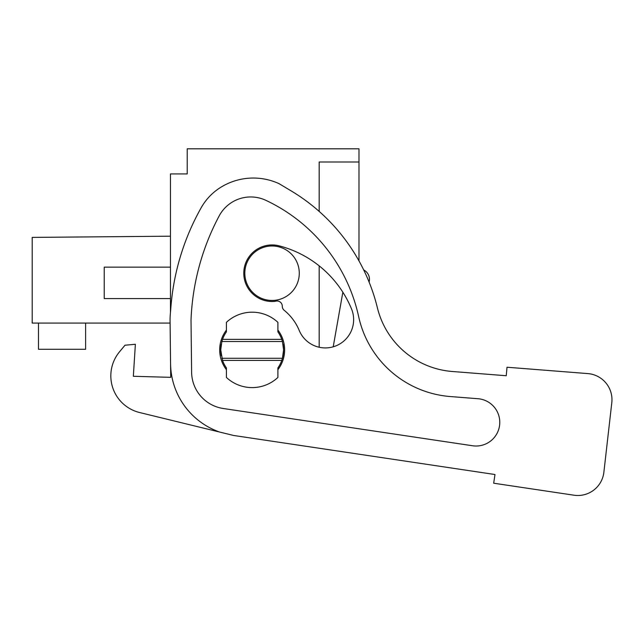 <?xml version="1.0" encoding="UTF-8"?>
<svg xmlns="http://www.w3.org/2000/svg" width="644" height="644" viewBox="0 0 644 644"><rect width="100%" height="100%" fill="white"/><g stroke="black" fill="none" stroke-linecap="round" stroke-linejoin="round"><path stroke-width="0.97" d="M170.459 312.509L170.459 173.936L187.211 173.936L187.211 148.796L358.982 148.796L358.982 161.99L319.183 161.99L319.183 211.417M358.982 260.901L358.982 161.99M333.214 346.81L342.849 292.199A107.492 107.492 0 0 1 351.495 308.846A107.492 107.492 0 0 0 279.158 245.855A28.28 28.28 0 0 0 243.883 270.738A28.28 28.28 0 0 0 274.247 301.416A8.38 8.38 0 0 0 275.721 301.167A5.241 5.241 0 0 1 282.289 306.254A5.241 5.241 0 0 0 284.229 310.336A50.932 50.932 0 0 1 299.219 330.444A28.28 28.28 0 0 0 336.16 345.78A28.28 28.28 0 0 0 351.495 308.846M363.715 269.957A10.473 10.473 0 0 1 369.093 282.04M319.183 347.245L319.183 265.867M221.27 355.681A31.419 31.419 0 0 1 221.27 344.113M283.038 344.113A31.419 31.419 0 0 1 282.434 358.265L283.577 349.893L282.434 341.521L221.866 341.521L220.731 349.893L222.542 360.415L281.758 360.415L282.434 358.265L221.866 358.265M170.459 236.195L32.2 237.403L32.2 323.079L170.105 323.079L170.571 363.707L170.072 320.728A67.032 67.032 0 0 1 170.29 314.53L170.942 306.512A240.896 240.896 0 0 1 201.234 207.65A56.559 56.559 0 0 1 219.612 188.056A61.719 61.719 0 0 1 279.15 183.709L291.088 190.857A188.531 188.531 0 0 1 377.408 307.848A83.792 83.792 0 0 0 452.233 371.483L506.248 375.734L507.005 367.233L587.835 373.592A26.187 26.187 0 0 1 611.8 402.661L603.871 472.269A26.187 26.187 0 0 1 573.981 495.204L493.69 483.209L573.981 495.204M170.459 298.575L104.231 298.575L104.231 267.147L170.459 267.147M281.758 360.415A31.419 31.419 0 0 1 277.894 367.917L277.894 377.448A37.706 37.706 0 0 1 226.414 377.448L226.414 367.917A31.419 31.419 0 0 1 222.542 360.415M222.542 339.372L281.758 339.372A31.419 31.419 0 0 0 277.894 331.869L277.894 322.338A37.706 37.706 0 0 0 226.414 322.338L226.414 331.869A31.419 31.419 0 0 0 222.542 339.372L221.866 341.521M281.758 339.372L282.434 341.521M299.283 273.225A27.233 27.233 0 0 1 272.05 300.458A27.233 27.233 0 0 1 244.817 273.225A27.233 27.233 0 0 1 272.05 245.992A27.233 27.233 0 0 1 299.283 273.225M38.487 323.079L38.487 349.265L85.62 349.265L85.62 323.079M133.34 376.281L170.724 377.344L133.34 376.281L135.377 344.266L124.992 345.224L119.534 351.793A37.706 37.706 0 0 0 139.595 412.522L233.579 435.457L494.986 474.523L493.69 483.209M507.005 367.233L587.835 373.592M377.408 307.848A83.792 83.792 0 0 0 452.233 371.483L506.248 375.734M611.8 402.661L603.871 472.269M124.992 345.224L119.534 351.793M277.894 369.688A32.466 32.466 0 0 0 277.894 330.098M226.414 330.098A32.466 32.466 0 0 0 226.414 369.688M170.724 377.344L170.571 363.707A73.319 73.319 0 0 0 219.612 432.052M191.018 320.165L191.614 372.2A37.127 37.127 0 0 0 223.259 408.497L472.583 445.761A23.691 23.691 0 0 0 499.623 425.016A23.691 23.691 0 0 0 477.945 398.717L450.261 396.543A101.937 101.937 0 0 1 358.676 316.687A168.277 168.277 0 0 0 265.916 200.356A35.71 35.71 0 0 0 219.21 215.861A240.896 240.896 0 0 0 191.018 320.165"/></g></svg>
